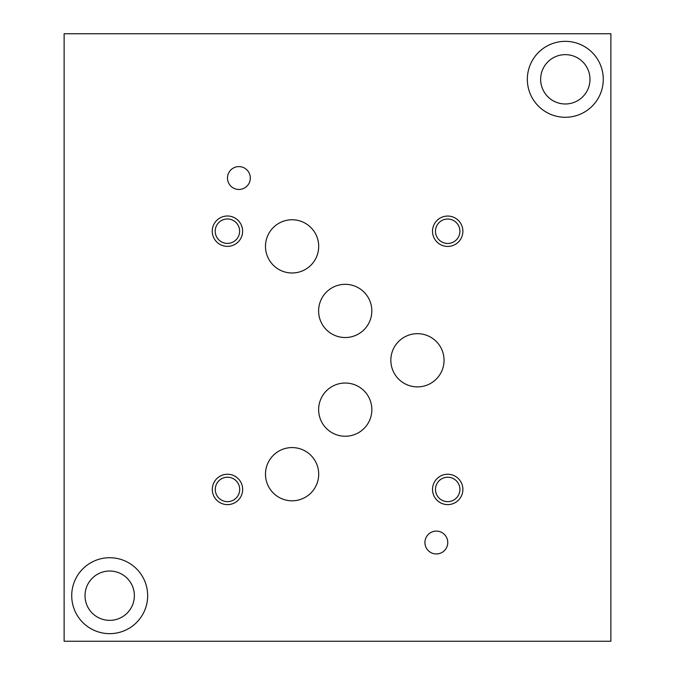 <?xml version="1.0" encoding="UTF-8"?>
<svg xmlns="http://www.w3.org/2000/svg" width="675" height="675" viewBox="0 0 675 675"><rect width="100%" height="100%" fill="white"/><g stroke="black" fill="none" stroke-linecap="round" stroke-linejoin="round"><path stroke-width="1.01" d="M610.875 641.25L610.875 33.75L64.125 33.75L64.125 641.25L610.875 641.25M424.921 542.531A11.424 11.424 0 0 1 436.337 531.107A11.424 11.424 0 0 1 447.761 542.531A11.424 11.424 0 0 1 436.337 553.956A11.424 11.424 0 0 1 424.921 542.531M227.483 178.031A11.424 11.424 0 0 1 238.899 166.607A11.424 11.424 0 0 1 250.324 178.031A11.424 11.424 0 0 1 238.899 189.456A11.424 11.424 0 0 1 227.483 178.031M318.634 409.632A26.612 26.612 0 0 1 345.237 383.029A26.612 26.612 0 0 1 371.849 409.632A26.612 26.612 0 0 1 345.237 436.244A26.612 26.612 0 0 1 318.634 409.632M265.486 246.375A26.612 26.612 0 0 1 292.098 219.763A26.612 26.612 0 0 1 318.701 246.375A26.612 26.612 0 0 1 292.098 272.987A26.612 26.612 0 0 1 265.486 246.375M390.842 360.281A26.612 26.612 0 0 1 417.445 333.669A26.612 26.612 0 0 1 444.057 360.281A26.612 26.612 0 0 1 417.445 386.893A26.612 26.612 0 0 1 390.842 360.281M318.608 310.93A26.612 26.612 0 0 1 345.212 284.318A26.612 26.612 0 0 1 371.824 310.93A26.612 26.612 0 0 1 345.212 337.534A26.612 26.612 0 0 1 318.608 310.93M265.486 474.188A26.612 26.612 0 0 1 292.098 447.576A26.612 26.612 0 0 1 318.701 474.188A26.612 26.612 0 0 1 292.098 500.799A26.612 26.612 0 0 1 265.486 474.188M435.493 489.434A12.209 12.209 0 0 0 453.803 500.015A12.209 12.209 0 0 0 453.803 478.862A12.209 12.209 0 0 0 435.493 489.434M432.515 489.434A15.188 15.188 0 0 1 447.702 474.247A15.188 15.188 0 0 1 462.89 489.434A15.188 15.188 0 0 1 447.702 504.622A15.188 15.188 0 0 1 432.515 489.434M215.207 231.188A12.209 12.209 0 0 0 233.525 241.76A12.209 12.209 0 0 0 233.525 220.615A12.209 12.209 0 0 0 215.207 231.188M212.237 231.188A15.188 15.188 0 0 1 227.424 216A15.188 15.188 0 0 1 242.612 231.188A15.188 15.188 0 0 1 227.424 246.375A15.188 15.188 0 0 1 212.237 231.188M435.493 231.247A12.209 12.209 0 0 0 453.803 241.827A12.209 12.209 0 0 0 453.803 220.674A12.209 12.209 0 0 0 435.493 231.247M432.515 231.247A15.188 15.188 0 0 1 447.702 216.059A15.188 15.188 0 0 1 462.89 231.247A15.188 15.188 0 0 1 447.702 246.434A15.188 15.188 0 0 1 432.515 231.247M215.274 489.434A12.209 12.209 0 0 0 233.584 500.015A12.209 12.209 0 0 0 233.584 478.862A12.209 12.209 0 0 0 215.274 489.434M212.296 489.434A15.188 15.188 0 0 1 227.483 474.247A15.188 15.188 0 0 1 242.671 489.434A15.188 15.188 0 0 1 227.483 504.622A15.188 15.188 0 0 1 212.296 489.434M85.025 595.688A24.663 24.663 0 0 0 122.023 617.051A24.663 24.663 0 0 0 122.023 574.324A24.663 24.663 0 0 0 85.025 595.688M71.719 595.688A37.969 37.969 0 0 1 109.688 557.719A37.969 37.969 0 0 1 147.656 595.688A37.969 37.969 0 0 1 109.688 633.656A37.969 37.969 0 0 1 71.719 595.688M540.65 79.312A24.663 24.663 0 0 0 577.648 100.676A24.663 24.663 0 0 0 577.648 57.949A24.663 24.663 0 0 0 540.65 79.312M527.344 79.312A37.969 37.969 0 0 1 565.312 41.344A37.969 37.969 0 0 1 603.281 79.312A37.969 37.969 0 0 1 565.312 117.281A37.969 37.969 0 0 1 527.344 79.312"/></g></svg>
